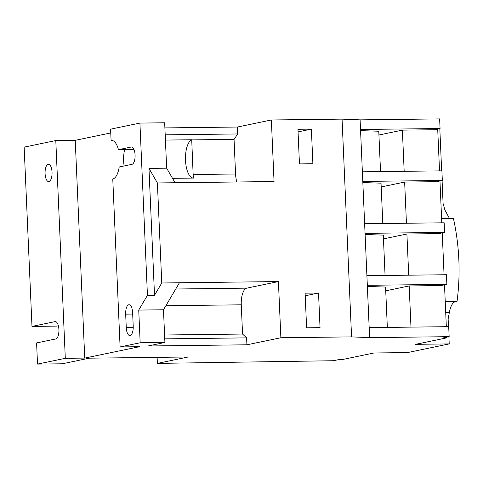 <?xml version="1.0" encoding="UTF-8"?>
<svg xmlns="http://www.w3.org/2000/svg" width="483" height="483" viewBox="0 0 483 483"><rect width="100%" height="100%" fill="white"/><g stroke="black" fill="none" stroke-linecap="round" stroke-linejoin="round"><path stroke-width="0.72" d="M193.466 178.082A15.444 6.207 89.3 0 1 193.14 174.52L191.721 139.75A19.302 7.758 -90.7 0 0 185.514 160.38A19.302 7.758 -90.7 0 0 193.466 178.082L172.522 178.336M157.12 357.36L157.386 363.397L333.379 360.723L339.241 359.503L342.779 359.461L373.957 352.982L407.537 352.578L449.22 343.92L415.634 344.325L446.817 337.846L443.279 337.889L449.148 336.669L369.61 337.635L351.57 336.886L280.871 337.744L278.419 281.571L246.777 288.146A15.444 6.207 -90.7 0 0 241.271 304.815L242.551 334.055L246.608 337.871L246.91 344.796L147.931 345.997L164.908 342.471L140.167 342.767L120.098 346.939L112.768 179A19.302 7.758 -90.7 0 0 119.198 166.985L131.986 164.329A8.688 3.49 -90.7 0 0 135.095 155.291A8.688 3.49 -90.7 0 0 131.503 146.983A8.688 3.49 -90.7 0 0 131.231 147.013L118.444 149.67A19.302 7.758 -90.7 0 0 111.694 140.456A19.302 7.758 -90.7 0 0 111.09 140.523L110.589 129.172L139.919 123.08L164.667 122.779L166.647 168.181L148.969 168.392L157.398 182.948L274.048 181.536L271.361 119.977L237.407 127.035L164.89 127.91M124.119 165.965A19.302 7.758 89.3 0 1 123.654 161.129A19.302 7.758 89.3 0 1 124.614 149.597M52.037 172.202A8.688 3.49 -90.7 0 0 48.457 164.238A8.688 3.49 -90.7 0 0 45.088 173.645A8.688 3.49 -90.7 0 0 48.668 181.608A8.688 3.49 -90.7 0 0 52.037 172.202M406.445 223.243L404.645 182.073L436.463 181.686L442.325 180.467L441.909 170.849L362.371 171.809L360.101 119.869L342.061 119.126L271.361 119.977M408.709 275.183L406.915 234.007L438.727 233.627L444.595 232.408L444.173 222.79L364.635 223.75L362.371 171.809M410.979 327.124L409.179 285.948L440.997 285.568L446.86 284.348L446.443 274.73L366.905 275.69L364.635 223.75M449.148 336.669L448.707 326.665L369.169 327.631L366.905 275.69M442.325 180.467L362.787 181.427M444.595 232.408L365.057 233.367M446.86 284.348L367.322 285.308M369.61 337.635L369.169 327.631M58.371 325.777L56.722 326.122L31.981 326.417L24.15 147.128L55.793 140.559L75.233 140.324L110.758 132.946M237.407 127.035L237.708 133.96L234.05 139.376L235.559 174.007A15.444 6.207 -90.7 0 0 236.863 181.988M234.05 139.376L191.63 139.889M112.304 140.511L111.09 140.523M404.174 171.302L402.375 130.132L434.193 129.746L440.061 128.526L439.639 118.909L360.101 119.869M311.372 129.118L297.945 129.281L299.454 163.906L312.887 163.743L311.372 129.118L298.053 131.883M305.099 293.181L306.608 327.806L320.042 327.643L318.532 293.018L305.099 293.181M278.419 281.571L161.763 282.984L157.398 182.948M351.57 336.886L342.061 119.126M157.386 363.397L188.255 356.979L89.277 358.181L62.265 363.79L37.517 364.091L36.593 342.93L55.811 338.939A8.688 3.49 -90.7 0 0 58.92 329.901A8.688 3.49 -90.7 0 0 55.328 321.593A8.688 3.49 -90.7 0 0 55.056 321.624L31.981 326.417M246.91 344.796L280.871 337.744M120.098 346.939L139.545 346.703L84.742 358.084L65.302 358.32L37.517 364.091M449.22 343.92L448.9 336.723M448.465 326.671L448.127 318.907A221.039 201.773 78.3 0 0 449.371 312.35C450.524 306.512 452.305 303.034 454.714 301.905L457.033 301.428A221.039 201.773 78.3 0 0 453.404 218.322L441.601 218.467M449.431 218.37L444.903 210.008A221.039 201.773 78.3 0 0 443.086 203.488L442.084 180.515M441.661 170.849L439.814 128.575M445.229 301.567L457.033 301.428M446.817 337.846L446.787 337.164M446.328 326.695L444.499 284.837M444.058 274.755L442.235 232.897M441.794 222.814L439.965 180.956M439.524 170.879L437.701 129.015M65.302 358.32L55.793 140.559M84.742 358.084L75.233 140.324M440.061 128.526L360.523 129.492M139.919 123.08L147.442 295.342L154.512 295.252L148.969 168.392M154.512 295.252L161.763 282.984M147.442 295.342L138.736 310.068L140.167 342.767M126.262 327.601A8.688 3.49 -90.7 0 0 129.842 335.57A8.688 3.49 -90.7 0 0 133.211 326.158L132.62 312.694A8.688 3.49 -90.7 0 0 129.046 304.731A8.688 3.49 -90.7 0 0 125.677 314.137L126.262 327.601L133.23 327.516M191.721 139.75L165.421 140.07M237.708 133.96L165.192 134.835M166.647 168.181L175.069 182.737M246.608 337.871L164.751 338.861M242.551 334.055L164.582 335.003M179.441 282.766L163.483 309.766L164.908 342.471M163.483 309.766L138.736 310.068M133.996 149.482L118.444 149.67M387.336 327.414L385.573 287.053L367.376 286.461M409.179 285.948L385.736 290.82M385.066 275.473L383.303 235.112L365.106 234.521M406.915 234.007L383.466 238.88M382.796 223.532L381.033 183.172L362.842 182.58M404.645 182.073L381.202 186.939M380.532 171.592L378.769 131.231L360.572 130.639M402.375 130.132L378.932 134.999M305.214 295.783L318.532 293.018M235.559 174.007L193.14 174.52M444.903 210.008L441.239 210.057M449.371 312.35L445.706 312.392M454.714 301.905L445.254 302.02M241.271 304.815L165.868 305.727M246.777 288.146L175.752 289.003M55.599 321.618L55.056 321.624M132.68 314.053L125.677 314.137M131.774 147.007L131.231 147.013"/></g></svg>
